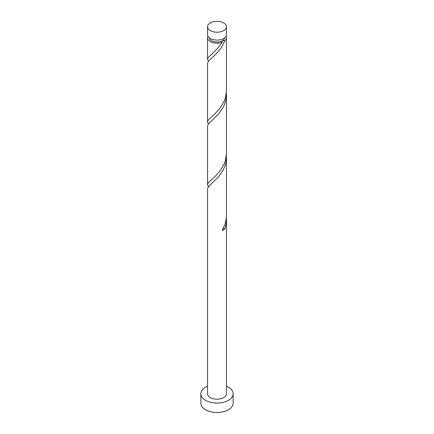 <?xml version="1.0" encoding="UTF-8"?>
<svg xmlns="http://www.w3.org/2000/svg" width="434" height="434" viewBox="0 0 434 434"><rect width="100%" height="100%" fill="white"/><g stroke="black" fill="none" stroke-linecap="round" stroke-linejoin="round"><path stroke-width="0.65" d="M210.316 30.597A9.45 5.458 0 0 0 220.618 31.78A9.45 5.458 0 0 0 226.45 26.74A9.45 5.458 0 0 0 223.684 22.883A9.45 5.458 0 0 0 213.382 21.7A9.45 5.458 0 0 0 207.55 26.74A9.45 5.458 0 0 0 210.316 30.597M226.45 26.74L226.45 34.628A9.45 5.458 180 0 1 220.618 39.668A9.45 5.458 180 0 1 210.316 38.485A9.45 5.458 180 0 1 207.55 34.628L207.55 26.74M224.552 37.91A7.562 4.367 180 0 1 222.344 40.801A7.562 4.367 180 0 1 211.656 40.801A7.562 4.367 180 0 1 209.448 37.91M207.55 386.2A16.134 9.315 0 0 0 200.866 393.752A16.134 9.315 0 0 0 205.591 400.338A16.134 9.315 0 0 0 223.174 402.361A16.134 9.315 0 0 0 233.134 393.752A16.134 9.315 0 0 0 228.409 387.166A16.134 9.315 0 0 0 226.45 386.2M200.866 393.752L200.866 403.164A16.134 9.315 0 0 0 205.591 409.75A16.134 9.315 0 0 0 223.174 411.768A16.134 9.315 0 0 0 233.134 403.164L233.134 393.752M223.206 228.729A1.888 1.09 180 0 1 224.877 228.94L225.962 225.045L226.45 220.087L226.45 393.752A9.45 5.458 0 0 1 220.618 398.792A9.45 5.458 0 0 1 210.316 397.609A9.45 5.458 0 0 1 207.55 393.752L207.55 188.714L208.542 186.533L218.882 176.378L223.26 169.889L224.877 166.2L225.962 162.305L226.369 155.345M226.45 220.087L226.369 218.085M224.877 228.94A9.45 5.458 180 0 1 222.219 230.476L225.458 223.13L226.45 216.083L226.45 157.347M226.065 36.168A9.45 5.458 180 0 1 226.45 37.715L226.45 90.608L225.458 97.655L224.08 101.453L220 108.24L215.118 113.643L209.123 119.149L208.038 120.484L207.55 121.976L207.55 63.245L208.542 61.058L216.42 53.615L221.215 47.827L224.877 40.725L222.344 40.801L221.861 41.279L222.219 42.261A9.45 5.458 180 0 1 210.316 41.572A9.45 5.458 180 0 1 207.55 37.715A9.45 5.458 180 0 1 207.935 36.168M222.219 42.261L217.58 48.391L208.038 57.744L207.55 59.241L208.396 61.243M226.45 37.715A9.45 5.458 180 0 1 224.877 40.725M226.45 94.612L226.45 153.343L225.458 160.396L224.08 164.188L220 170.974L215.118 176.378L209.123 181.884L208.038 183.219L207.55 184.71L207.55 125.979L208.542 123.798L218.882 113.643L223.26 107.155L224.877 103.466L225.962 99.57L226.369 92.61M207.55 121.976L208.396 123.978M207.55 184.71L208.396 186.712M207.55 37.715L207.55 59.241"/></g></svg>
